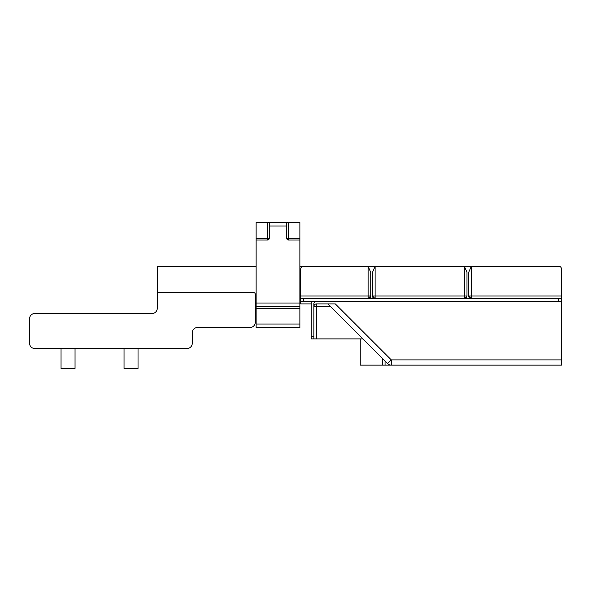 <?xml version="1.0" encoding="UTF-8"?>
<svg xmlns="http://www.w3.org/2000/svg" width="591" height="591" viewBox="0 0 591 591"><rect width="100%" height="100%" fill="white"/><g stroke="black" fill="none" stroke-linecap="round" stroke-linejoin="round"><path stroke-width="0.89" d="M300.753 298.647L300.753 301.277L561.45 301.277L561.45 298.647L300.753 298.647L300.753 268.905A2.623 2.623 0 0 1 303.375 266.282L558.827 266.282A2.623 2.623 0 0 1 561.45 268.905L561.45 365.135L391.279 365.135A5.253 5.253 0 0 1 387.57 363.598L328.219 304.247M469.845 298.182A2.623 2.623 0 0 1 468.715 296.025L468.715 272.348L471.345 266.282L558.827 266.282M334.72 303.9L335.289 303.9L391.279 359.889L391.279 365.135L360.237 365.135L360.237 338.894L360.237 365.135M382.606 358.634L362.859 338.894L313.873 338.894L313.873 303.9A2.623 2.623 0 0 1 316.495 301.277M385.044 365.135L385.044 361.071L383.441 359.468M561.45 359.889L391.279 359.889L387.57 363.598A5.253 5.253 0 0 0 391.279 365.135M316.495 338.894L316.495 306.522L313.873 306.522A2.623 2.623 0 0 1 316.495 303.9L316.495 306.522L330.495 306.522L328.537 304.564M368.112 336.715L335.289 303.9L316.495 303.9M372.485 296.025A2.623 2.623 0 0 0 373.608 298.182A2.623 2.623 0 0 1 372.485 296.025L375.108 296.025L375.108 266.282L372.485 272.348L372.485 296.025L375.108 298.647L375.108 296.025L464.341 296.025L464.341 266.282L466.971 272.348L466.971 296.025L464.341 298.647L464.341 296.025L466.971 296.025A2.623 2.623 0 0 1 465.841 298.182A2.623 2.623 0 0 0 466.971 296.025M561.45 296.025L468.715 296.025L471.345 298.647L471.345 266.282M311.25 303.9L300.753 303.9L300.753 301.277L299.873 301.277M370.734 296.025L368.112 298.647L368.112 266.282L370.734 272.348L370.734 296.025A2.623 2.623 0 0 1 369.611 298.182A2.623 2.623 0 0 0 370.734 296.025L300.753 296.025M313.873 338.894L311.25 338.894L311.25 301.277M180.587 348.513L187.022 348.513A5.253 5.253 0 0 0 192.267 343.268L192.267 332.77A5.253 5.253 0 0 1 197.52 327.517L250.008 327.517A5.253 5.253 0 0 0 255.26 322.272L255.26 294.274A1.751 1.751 0 0 0 253.509 292.523A1.751 1.751 0 0 1 255.26 294.274L255.26 322.272L255.26 301.277L256.132 301.277M55.355 313.518L34.803 313.518A5.253 5.253 0 0 0 29.55 318.771L29.55 343.268A5.253 5.253 0 0 0 34.803 348.513L60.607 348.513M75.478 348.513L123.593 348.513M138.464 348.513L168.96 348.513M34.803 313.518L152.027 313.518A5.253 5.253 0 0 0 157.272 308.273L157.272 294.274L157.272 308.273A5.253 5.253 0 0 1 152.027 313.518A5.253 5.253 0 0 0 157.272 308.273L157.272 294.274L157.272 308.273A5.253 5.253 0 0 1 152.027 313.518A5.253 5.253 0 0 0 157.272 308.273L157.272 294.274A1.751 1.751 0 0 1 159.023 292.523L253.509 292.523L157.272 292.523L157.272 266.282L256.132 266.282M192.267 332.77A5.253 5.253 0 0 1 197.52 327.517A5.253 5.253 0 0 0 192.267 332.77A5.253 5.253 0 0 1 197.52 327.517A5.253 5.253 0 0 0 192.267 332.77A5.253 5.253 0 0 1 197.52 327.517M29.55 318.771L29.55 343.268M255.26 322.272L255.26 301.277M152.027 313.518A5.253 5.253 0 0 0 157.272 308.273L157.272 294.274M34.803 348.513L187.022 348.513M299.873 266.282L368.112 266.282M269.252 222.541L286.753 222.541L286.753 238.284A1.751 1.751 0 0 0 288.504 240.035A1.751 1.751 0 0 1 286.753 238.284A1.751 1.751 0 0 0 288.504 240.035L299.873 240.035L299.873 306.522L256.132 306.522L256.132 238.284L267.509 238.284L267.509 222.541L269.252 222.541L269.252 238.284A1.751 1.751 0 0 1 267.509 240.035L256.132 240.035M299.873 306.522L299.873 308.273L256.132 308.273L256.132 306.522M256.132 324.023L256.132 327.517L299.873 327.517L299.873 324.023L256.132 324.023L256.132 308.273M299.873 324.023L299.873 308.273M286.753 238.284A1.751 1.751 0 0 0 288.504 240.035A1.751 1.751 0 0 1 286.753 238.284A1.751 1.751 0 0 0 288.504 240.035A1.751 1.751 0 0 1 286.753 238.284L288.504 238.284L288.504 240.035M299.873 240.035L299.873 238.284L288.504 238.284L288.504 222.541L299.873 222.541L299.873 238.284M286.753 222.541L288.504 222.541M256.132 238.284L256.132 222.541L267.509 222.541M124.029 348.513L124.029 368.459L138.028 368.459L138.028 348.513M61.043 348.513L61.043 368.459L75.042 368.459L75.042 348.513M382.525 365.135L382.525 358.552M558.827 298.647L558.827 301.277M303.375 298.647L303.375 301.277M311.25 336.264L313.873 336.264M299.873 303.02L256.132 303.02M269.252 226.035L286.753 226.035M267.509 240.035L267.509 238.284L269.252 238.284"/></g></svg>
